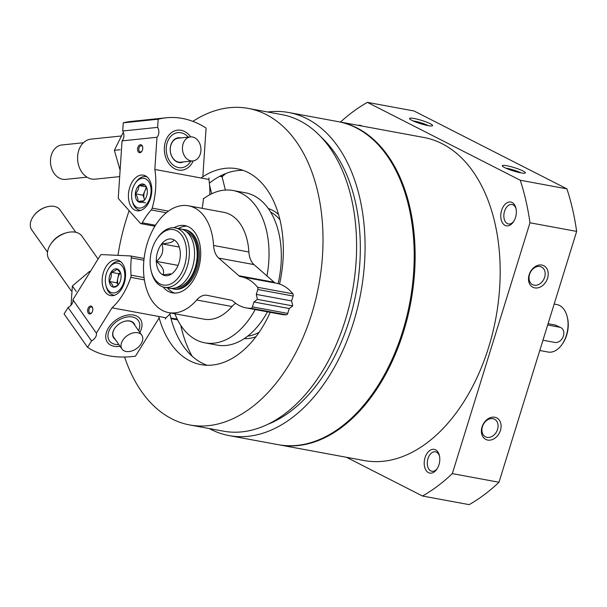 <?xml version="1.0" encoding="UTF-8"?>
<svg xmlns="http://www.w3.org/2000/svg" width="607" height="607" viewBox="0 0 607 607"><rect width="100%" height="100%" fill="white"/><g stroke="black" fill="none" stroke-linecap="round" stroke-linejoin="round"><path stroke-width="0.91" d="M267.77 112.014A164.269 103.6 100.5 0 1 288.75 112.515L337.887 121.59A164.269 103.6 100.5 0 1 356.119 127.811A164.269 103.6 100.5 0 1 406.72 316.793A164.269 103.6 100.5 0 1 278.188 444.673L229.059 435.591A164.269 103.6 100.5 0 1 209.286 428.565M288.75 112.515A164.269 103.6 100.5 0 1 306.983 118.737A164.269 103.6 100.5 0 1 357.591 307.719A164.269 103.6 100.5 0 1 229.059 435.591M520.237 180.233A213.262 134.496 100.5 0 1 529.972 222.784L452.329 473.619A213.262 134.496 100.5 0 1 422.495 496.01L469.165 504.637A213.262 134.496 100.5 0 0 499 482.246L576.65 231.411A213.262 134.496 100.5 0 0 566.915 188.86L414.057 110.99L367.387 102.363L520.237 180.233L566.915 188.86M422.495 496.01L346.483 457.291M340.444 122.068A213.262 134.496 100.5 0 1 367.387 102.363M411.872 120.345A12.072 1.722 17.2 0 0 423.709 124.594A12.072 1.722 17.2 0 0 432.427 125.816A12.072 1.722 17.2 0 0 421.599 120.398A12.072 1.722 17.2 0 0 409.604 118.752A12.072 1.722 17.2 0 0 411.872 120.345M504.614 167.593A12.072 1.722 17.2 0 0 516.443 171.842A12.072 1.722 17.2 0 0 525.161 173.063A12.072 1.722 17.2 0 0 514.334 167.646A12.072 1.722 17.2 0 0 502.338 165.999A12.072 1.722 17.2 0 0 504.614 167.593M529.972 222.784L576.65 231.411M494.773 417.252A12.072 9.211 -63 0 1 497.452 435.841A12.072 9.211 -63 0 1 481.495 432.897A12.072 9.211 -63 0 1 494.773 417.252M541.884 265.069A12.072 9.211 -63 0 1 544.562 283.666A12.072 9.211 -63 0 1 528.606 280.715A12.072 9.211 -63 0 1 541.884 265.069M452.329 473.619L499 482.246M435.545 449.81A12.072 7.61 100.5 0 1 439.369 455.425A12.072 7.61 100.5 0 1 436.82 469.264A12.072 7.61 100.5 0 1 426.63 471.138A12.072 7.61 100.5 0 1 425.644 456.054A12.072 7.61 100.5 0 1 435.545 449.81M358.077 125.323A12.072 7.61 100.5 0 1 361.4 125.74A12.072 7.61 100.5 0 1 361.893 126.028M512.096 202.51A12.072 7.61 100.5 0 1 515.92 208.133A12.072 7.61 100.5 0 1 513.37 221.965A12.072 7.61 100.5 0 1 503.18 223.839A12.072 7.61 100.5 0 1 502.194 208.762A12.072 7.61 100.5 0 1 512.096 202.51M513.772 221.35A9.894 6.237 100.5 0 1 508.423 223.96A9.894 6.237 100.5 0 1 504.091 213.103A9.894 6.237 100.5 0 1 512.02 204.506A9.894 6.237 100.5 0 1 513.12 204.878A9.894 6.237 100.5 0 1 516.079 208.861M338.342 121.681A164.269 103.6 100.5 0 1 338.805 121.764A164.269 103.6 100.5 0 1 357.037 127.978A164.269 103.6 100.5 0 1 407.646 316.968A164.269 103.6 100.5 0 1 279.106 444.84A164.269 103.6 100.5 0 1 278.651 444.756M338.805 121.764L423.861 137.478A164.269 103.6 100.5 0 1 442.093 143.7A164.269 103.6 100.5 0 1 492.702 332.682A164.269 103.6 100.5 0 1 364.17 460.554L279.106 444.84M192.867 121.362A160.954 101.506 100.5 0 1 248.233 108.403A160.954 101.506 100.5 0 1 266.094 114.495A160.954 101.506 100.5 0 1 315.678 299.661A160.954 101.506 100.5 0 1 189.741 424.953A160.954 101.506 100.5 0 1 124.61 357.022M117.955 255.35A160.954 101.506 100.5 0 1 129.147 210.667M201.016 177.98A99.594 62.809 100.5 0 1 237.079 168.746A99.594 62.809 100.5 0 1 248.134 172.517A99.594 62.809 100.5 0 1 279.531 284.053M270.198 312.339A99.594 62.809 100.5 0 1 200.894 364.61A99.594 62.809 100.5 0 1 158.761 316.467M248.233 108.403L281.815 114.609A160.954 101.506 100.5 0 1 299.676 120.702A160.954 101.506 100.5 0 1 349.26 305.867A160.954 101.506 100.5 0 1 223.323 431.152L189.741 424.953M321.08 137.045A156.932 98.971 100.5 0 1 356.233 292.035A156.932 98.971 100.5 0 1 268.013 424.232M437.222 468.642A9.894 6.237 100.5 0 1 431.873 471.252A9.894 6.237 100.5 0 1 427.54 460.394A9.894 6.237 100.5 0 1 435.469 451.798A9.894 6.237 100.5 0 1 436.57 452.177A9.894 6.237 100.5 0 1 439.529 456.153M520.973 172.874A9.894 1.411 17.2 0 0 505.904 168.207M428.238 125.626A9.894 1.411 17.2 0 0 413.17 120.96M539.987 266.488A9.894 7.55 -63 0 1 541.588 267.027A9.894 7.55 -63 0 1 543.819 279.266A9.894 7.55 -63 0 1 532.605 284.66A9.894 7.55 -63 0 1 529.911 273.416A9.894 7.55 -63 0 1 539.987 266.488M492.884 418.671A9.894 7.55 -63 0 1 494.477 419.209A9.894 7.55 -63 0 1 496.708 431.448A9.894 7.55 -63 0 1 485.494 436.835A9.894 7.55 -63 0 1 482.808 425.598A9.894 7.55 -63 0 1 492.884 418.671M203.413 198.846A77.461 48.848 100.5 0 1 233.058 190.507L245.342 192.776A77.461 48.848 100.5 0 1 253.938 195.712A77.461 48.848 100.5 0 1 278.089 283.621M267.467 311.839A77.461 48.848 100.5 0 1 217.192 345.117L204.916 342.849A77.461 48.848 100.5 0 1 174.869 313.766M233.058 190.507A77.461 48.848 100.5 0 1 241.654 193.443A77.461 48.848 100.5 0 1 266.951 275.942M255.183 309.562A77.461 48.848 100.5 0 1 204.916 342.849M192.055 356.119A116.688 73.591 100.5 0 1 180.765 325.337M222.063 176.812A116.688 73.591 100.5 0 1 225.796 173.519M207.124 365.255A99.594 62.809 100.5 0 1 169.884 313.956M209.385 183.185A99.594 62.809 100.5 0 1 243.134 170.362M92.75 308.364A3.156 1.988 -79.5 0 0 91.467 307.028A3.156 1.988 -79.5 0 0 89.168 308.933A3.156 1.988 -79.5 0 0 89.381 312.575A3.156 1.988 -79.5 0 0 90.322 313.227A3.156 1.988 -79.5 0 0 91.991 312.43M165.294 319.032L166.045 317.81A60.359 38.066 -79.5 0 0 170.726 313M88.296 313.129A4.021 2.534 -79.5 0 0 91.832 312.681A4.021 2.534 -79.5 0 0 92.681 308.075A4.021 2.534 -79.5 0 0 88.903 306.967A4.021 2.534 -79.5 0 0 88.296 313.129M122.546 263.711A18.104 11.419 100.5 0 1 123.752 284.63A18.104 11.419 100.5 0 1 110.557 295.579A18.104 11.419 100.5 0 1 102.621 275.699A18.104 11.419 100.5 0 1 117.136 259.971A18.104 11.419 100.5 0 1 122.546 263.711M143.897 260.236L131.34 257.914A2.011 1.267 -79.5 0 0 130.429 255.942A2.011 1.267 -79.5 0 0 130.315 255.926L101.49 254.583A2.011 1.267 -79.5 0 0 100.36 255.335L72.878 299.752A7.246 4.78 -35.1 0 1 68.06 307.537L64.092 313.948L87.567 347.318L91.536 340.899L68.06 307.537M91.536 340.899A7.246 4.78 144.9 0 0 96.354 333.122L72.878 299.752M96.354 333.122L112.007 307.825A60.359 38.066 -79.5 0 0 130.771 277.369A3.619 2.284 -79.5 0 0 131.044 275.176A62.369 39.334 -79.5 0 1 131.34 257.914M166.045 317.81L112.007 307.825M120.11 346.324A20.122 13.286 -35.1 0 1 109.306 326.649A20.122 13.286 -35.1 0 1 124.989 315.617A20.122 13.286 -35.1 0 1 139.853 332.431M87.567 347.318A96.574 63.765 144.9 0 0 135.475 356.165L159.148 317.901M47.498 252.208L31.723 229.795A17.3 11.427 -35.1 0 1 33.347 216.365L33.704 215.864A16.093 10.63 -35.1 0 1 46.246 207.04L46.838 206.873A17.3 11.427 -35.1 0 1 54.182 206.403A17.3 11.427 -35.1 0 1 60.025 209.878L75.799 232.299M115.186 339.328A12.474 8.232 -35.1 0 1 114.837 328.182A12.474 8.232 -35.1 0 1 124.564 321.338A12.474 8.232 -35.1 0 1 129.86 320.997A12.474 8.232 -35.1 0 1 134.936 325.435M124.465 321.369A12.072 7.967 -35.1 0 1 129.496 321.065A12.072 7.967 -35.1 0 1 133.563 323.493L141.78 335.163A12.072 7.967 -35.1 0 1 141.12 343.812A12.072 7.967 -35.1 0 1 131.211 351.15A12.072 7.967 -35.1 0 1 122.03 349.055A12.072 7.967 -35.1 0 1 124.708 337.818A12.072 7.967 -35.1 0 1 137.706 332.735A12.072 7.967 -35.1 0 1 141.78 335.163M122.03 349.055L113.82 337.386A12.072 7.967 -35.1 0 1 114.898 328.099M118.889 344.586A17.649 11.654 -35.1 0 1 109.465 329.882A17.649 11.654 -35.1 0 1 132.349 316.975A17.649 11.654 -35.1 0 1 138.631 330.694M71.307 290.943L49.091 259.371A20.122 13.286 -35.1 0 1 50.988 243.764A20.122 13.286 -35.1 0 1 66.664 232.731A20.122 13.286 -35.1 0 1 75.215 232.178A20.122 13.286 -35.1 0 1 81.998 236.222L98.061 259.052M50.988 243.764L51.701 242.739A17.649 11.654 -35.1 0 1 65.465 233.058L66.664 232.731M33.347 216.365A17.3 11.427 -35.1 0 1 46.838 206.873M171.03 318.675L176.462 319.677A4.021 2.534 -79.5 0 0 177.449 319.563M119.093 283.712A9.295 5.858 100.5 0 1 118.775 284.19A9.295 5.858 100.5 0 1 113.221 287.103A9.295 5.858 100.5 0 1 109.199 281.398A9.295 5.858 100.5 0 1 111.058 272.293A9.295 5.858 100.5 0 1 116.939 268.901A9.295 5.858 100.5 0 1 120.747 273.545A9.295 5.858 100.5 0 1 120.952 274.607A9.295 5.858 100.5 0 1 119.093 283.712C118.388 285.062 116.43 286.193 113.221 287.103C113.114 285.434 111.779 283.53 109.199 281.398C111.058 278.613 111.673 275.578 111.058 272.293C114.245 271.397 116.203 270.267 116.939 268.901L120.209 272.414M121.597 287.27A15.092 9.515 100.5 0 1 105.876 285.244A15.092 9.515 100.5 0 1 109.07 267.945A15.092 9.515 100.5 0 1 122.546 266.61A15.092 9.515 100.5 0 1 121.597 287.27M114.602 295.214A17.102 10.782 100.5 0 1 113.501 295.101A17.102 10.782 100.5 0 1 106.179 286.489L105.876 285.244M109.07 267.945L109.806 266.89A17.102 10.782 100.5 0 1 119.716 261.465A17.102 10.782 100.5 0 1 120.785 261.754M118.327 284.683A8.05 5.076 100.5 0 1 117.811 278.264L116.878 282.816L118.244 284.759M120.391 272.755L118.737 273.711L117.811 278.264A8.05 5.076 100.5 0 1 119.275 274.478A8.05 5.076 100.5 0 1 120.482 272.938M118.737 273.711L111.058 272.293M116.878 282.816L109.199 281.398M71.042 305.207L72.37 285.988L89.692 271.306M72.37 285.988L76.232 291.481M142.675 147.069A3.156 1.988 -79.5 0 0 141.401 145.726A3.156 1.988 -79.5 0 0 141.029 145.71A3.156 1.988 -79.5 0 0 138.828 148.753A3.156 1.988 -79.5 0 0 140.255 151.925A3.156 1.988 -79.5 0 0 141.924 151.135M203.899 198.489L203.451 198.406A60.359 38.066 -79.5 0 1 202.139 208.322M209.847 194.71A60.359 38.066 -79.5 0 0 208.884 179.437L208.983 177.881M140.422 144.732A4.021 2.534 -79.5 0 0 137.66 150.437A4.021 2.534 -79.5 0 0 141.765 151.386A4.021 2.534 -79.5 0 0 142.615 146.773A4.021 2.534 -79.5 0 0 140.422 144.732M138.92 210.826A18.104 11.419 100.5 0 1 136.818 210.743A18.104 11.419 100.5 0 1 128.881 190.864A18.104 11.419 100.5 0 1 143.396 175.135A18.104 11.419 100.5 0 1 151.591 193.375A18.104 11.419 100.5 0 1 138.92 210.826M166.288 212.746L151.234 209.961A3.619 2.284 -79.5 0 0 152.205 208.125A60.359 38.066 -79.5 0 0 154.838 169.452L156.978 137.273A7.246 5.524 84.1 0 0 157.638 127.379L158.177 119.215L123.251 122.826L122.713 130.991L157.638 127.379M122.713 130.991A7.246 5.524 -95.9 0 1 122.053 140.885L156.978 137.273M122.053 140.885L118.297 197.396A2.011 1.267 -79.5 0 0 118.714 198.937L140.407 223.33A2.011 1.267 -79.5 0 0 140.923 223.634A2.011 1.267 -79.5 0 0 142.22 222.784A62.369 39.334 -79.5 0 1 151.234 209.961M208.884 179.437L154.838 169.452M190.719 136.909A20.122 15.35 84.1 0 0 167.934 136.431A20.122 15.35 84.1 0 0 170.999 166.037A20.122 15.35 84.1 0 0 193.208 160.908M202.844 176.751L206.077 128.069A96.574 73.69 84.1 0 0 166.197 117.796A96.574 73.69 84.1 0 0 158.177 119.215M123.251 122.826A96.574 73.69 -95.9 0 1 131.271 121.408L166.197 117.796M183.375 161.932A12.474 9.515 -95.9 0 1 178.928 162.494A12.474 9.515 -95.9 0 1 170.241 148.207A12.474 9.515 -95.9 0 1 180.886 137.918M192.943 160.938L180.727 162.206A12.072 9.211 -95.9 0 1 178.693 162.122A12.072 9.211 -95.9 0 1 170.241 149.823A12.072 9.211 -95.9 0 1 178.246 138.191L190.461 136.924A12.072 9.211 -95.9 0 1 200.864 147.987A12.072 9.211 -95.9 0 1 192.943 160.938A12.072 9.211 -95.9 0 1 190.909 160.855A12.072 9.211 -95.9 0 1 182.487 147.235A12.072 9.211 -95.9 0 1 190.461 136.924M190.757 161.166A17.649 13.468 -95.9 0 1 178.587 167.608A17.649 13.468 -95.9 0 1 167.213 142.668A17.649 13.468 -95.9 0 1 188.276 137.152M119.678 176.614L95.056 179.164A20.122 15.35 -95.9 0 1 91.665 179.019A20.122 15.35 -95.9 0 1 77.582 158.518A20.122 15.35 -95.9 0 1 90.913 139.14L120.998 136.021M86.976 177.168L65.503 179.391A17.3 13.202 -95.9 0 1 62.582 179.27A17.3 13.202 -95.9 0 1 50.472 161.637A17.3 13.202 -95.9 0 1 61.937 144.967L83.417 142.744M225.402 190.052L222.056 176.758A4.021 2.534 -79.5 0 0 221.426 175.438M211.706 193.762L209.597 185.401M144.853 184.907A9.295 5.858 100.5 0 1 147.008 188.709A9.295 5.858 100.5 0 1 147.311 192.548A9.295 5.858 100.5 0 1 145.035 199.354A9.295 5.858 100.5 0 1 143.798 200.811L137.819 201.425C138.244 199.126 137.425 196.577 135.361 193.785C137.766 191.281 138.935 188.527 138.882 185.53L144.853 184.907A9.295 5.858 100.5 0 0 138.882 185.53A9.295 5.858 100.5 0 0 135.361 193.785A9.295 5.858 100.5 0 0 137.819 201.425A9.295 5.858 100.5 0 0 143.798 200.811M131.636 194.172A15.092 9.515 100.5 0 1 135.331 183.117A15.092 9.515 100.5 0 1 149.625 183.276A15.092 9.515 100.5 0 1 145.543 205.371A15.092 9.515 100.5 0 1 132.136 200.409A15.092 9.515 100.5 0 1 131.636 194.172M135.331 183.117L136.067 182.062A17.102 10.782 100.5 0 1 145.976 176.637A17.102 10.782 100.5 0 1 147.046 176.925M140.862 210.379A17.102 10.782 100.5 0 1 139.762 210.265A17.102 10.782 100.5 0 1 132.44 201.661L132.136 200.409M144.603 199.885A8.05 5.076 100.5 0 1 144.269 199.028L144.565 199.931M144.269 199.028A8.05 5.076 100.5 0 1 144.8 191.076L143.04 195.204L144.269 199.028M146.378 187.358L144.8 191.076A8.05 5.076 100.5 0 1 146.735 188.109M145.498 202.844L137.819 201.425M146.12 186.865L138.882 185.53M143.04 195.204L135.361 193.785M120.103 170.241L114.366 150.293L122.91 133.062M114.366 150.293L120.118 149.701M176.561 230.683A28.165 17.762 100.5 0 1 180.309 274.91A28.165 17.762 100.5 0 1 151.143 270.828A28.165 17.762 100.5 0 1 157.107 238.551A28.165 17.762 100.5 0 1 176.561 230.683M173.761 239.735A18.589 11.723 100.5 0 1 176.713 242.17A18.589 11.723 100.5 0 1 179.847 259.447A18.589 11.723 100.5 0 1 170.749 274.455A18.589 11.723 100.5 0 1 156.416 257.975A18.589 11.723 100.5 0 1 173.761 239.735C173.981 241.867 169.983 243.225 161.773 243.809C164.163 250.41 162.35 256.268 156.333 261.374C162.714 266.648 164.899 271.147 162.888 274.888L170.643 273.886M174.012 227.754A34.204 21.571 100.5 0 1 184.824 225.584A34.204 21.571 100.5 0 1 188.618 226.874A34.204 21.571 100.5 0 1 199.157 266.223A34.204 21.571 100.5 0 1 172.396 292.847A34.204 21.571 100.5 0 1 163.071 286.959M174.573 293.075A34.204 21.571 100.5 0 1 167.441 287.839M178.405 228.49A34.204 21.571 100.5 0 1 186.941 226.153M232.003 306.52L196.691 299.995A54.319 34.258 100.5 0 1 168.738 312.635L204.051 319.161A54.319 34.258 100.5 0 0 232.003 306.52A20.122 12.686 100.5 0 1 235.683 303.303M196.691 299.995A20.122 12.686 100.5 0 1 207.04 295.313A20.122 12.686 100.5 0 1 207.169 295.343L231.275 300.207A12.072 7.61 100.5 0 1 232.534 300.655A60.359 38.066 100.5 0 0 246.101 307.886A60.359 38.066 100.5 0 0 251.063 308.28A2.011 1.267 100.5 0 0 252.421 306.884L253.938 301.998L289.251 308.523L287.741 313.409A2.011 1.267 100.5 0 1 286.375 314.805A60.359 38.066 100.5 0 1 281.413 314.411L246.101 307.886M275.259 283.029A12.072 7.61 100.5 0 1 274.159 282.263L254.022 264.599L218.71 258.074L238.847 275.737A12.072 7.61 100.5 0 0 240 276.534A60.359 38.066 100.5 0 1 240.949 276.686L276.261 283.211A60.359 38.066 100.5 0 1 292.877 293.811A2.011 1.267 100.5 0 1 293.12 296.026L291.603 300.913L292.749 305.898L257.436 299.372L253.938 301.998M292.749 305.898L289.251 308.523M291.603 300.913L256.291 294.387L257.436 299.372M240.949 276.686A60.359 38.066 100.5 0 1 257.565 287.286A2.011 1.267 100.5 0 1 257.8 289.501L256.291 294.387M254.022 264.599A20.122 12.686 100.5 0 1 248.885 251.988L213.573 245.463A20.122 12.686 100.5 0 0 218.71 258.074M168.738 312.635A54.319 34.258 100.5 0 1 144.921 252.99A54.319 34.258 100.5 0 1 188.474 205.796A54.319 34.258 100.5 0 1 213.573 245.463M188.474 205.796L223.793 212.321A54.319 34.258 100.5 0 1 248.885 251.988M554.161 304.054L556.854 304.555A24.143 15.228 100.5 0 1 559.533 305.465A24.143 15.228 100.5 0 1 567.188 316.71L567.439 317.711A22.535 14.211 100.5 0 1 562.666 343.532L562.074 344.374A24.143 15.228 100.5 0 1 548.075 352.037L539.782 350.505M567.188 316.71A24.143 15.228 100.5 0 1 562.074 344.374M548.083 323.698L555.344 325.041L560.914 327.659A8.05 6.138 117 0 0 559.616 327.219L547.673 325.011M157.107 238.551L157.843 237.496A30.175 19.029 100.5 0 1 175.34 227.921A30.175 19.029 100.5 0 1 178.686 229.067A30.175 19.029 100.5 0 1 187.988 263.787A30.175 19.029 100.5 0 1 164.368 287.278A30.175 19.029 100.5 0 1 151.447 272.08L151.143 270.828M175.34 227.921L180.56 228.885A30.175 19.029 100.5 0 1 183.906 230.03A30.175 19.029 100.5 0 1 193.208 264.751A30.175 19.029 100.5 0 1 169.588 288.242L164.368 287.278M186.524 231.775A28.772 18.142 100.5 0 1 187.024 232.011A28.772 18.142 100.5 0 1 196.372 262.937A28.772 18.142 100.5 0 1 176.197 287.68M182.297 229.347A30.175 19.029 100.5 0 1 184.088 229.537A30.175 19.029 100.5 0 1 187.442 230.683A30.175 19.029 100.5 0 1 196.736 265.403A30.175 19.029 100.5 0 1 173.124 288.894A30.175 19.029 100.5 0 1 171.379 288.431M184.088 229.537L185.317 229.765A30.175 19.029 100.5 0 1 188.671 230.91A30.175 19.029 100.5 0 1 197.965 265.631A30.175 19.029 100.5 0 1 174.353 289.122L173.124 288.894M542.962 340.231L554.904 342.439A8.05 6.138 117 0 0 563.106 336.802A8.05 6.138 117 0 0 560.914 327.659M179.27 247.041L161.773 243.809M178.071 265.396L156.333 261.374M270.585 212.033A64.38 40.601 100.5 0 1 279.933 219.757M259.143 332.279A64.38 40.601 100.5 0 1 247.656 336.157M268.279 208.512A66.391 41.875 100.5 0 1 272.194 210.143A66.391 41.875 100.5 0 1 278.537 214.476M255.957 336.71A66.391 41.875 100.5 0 1 244.242 338.615M144.064 277.589L131.044 275.176M144.39 279.888L130.771 277.369M130.429 255.942L144.087 258.468L130.535 255.972M170.848 317.992L177.252 319.176M155.513 225.243L142.22 222.784M168.405 211.122L152.205 208.125M219.704 176.318L222.056 176.758M286.375 314.805L251.063 308.28M287.741 313.409L252.421 306.884M293.12 296.026L257.8 289.501M292.877 293.811L257.565 287.286M274.159 282.263L238.847 275.737M555.344 325.041L559.616 327.219M113.501 295.101L114.435 295.275M119.716 261.465L120.649 261.64M154.906 226.214L140.923 223.634M139.762 210.265L140.695 210.439M145.976 176.637L146.909 176.804"/></g></svg>

